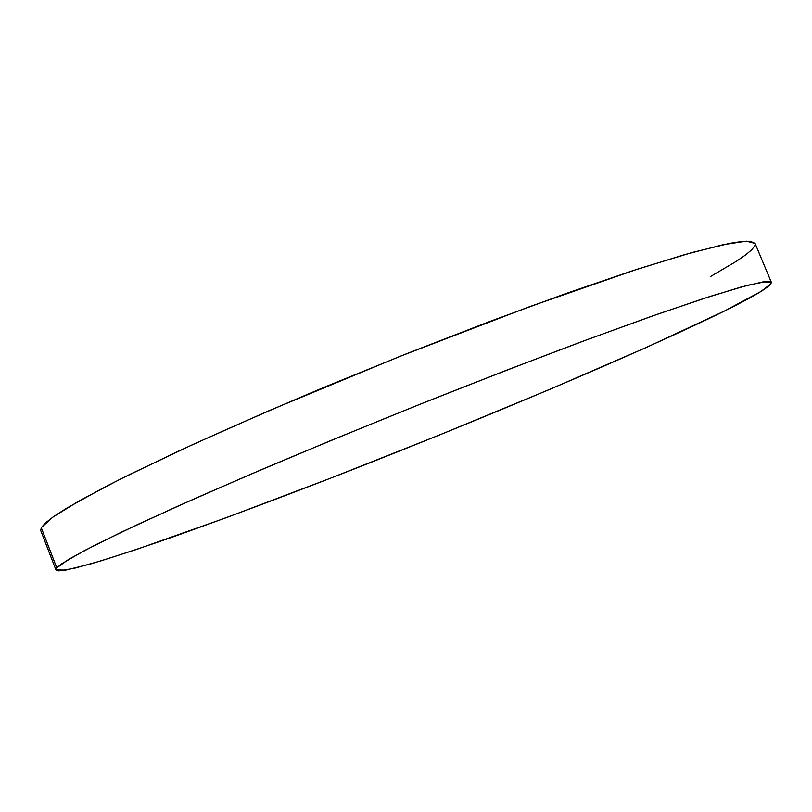 <?xml version="1.0" encoding="UTF-8"?>
<svg xmlns="http://www.w3.org/2000/svg" width="812" height="812" viewBox="0 0 812 812"><rect width="100%" height="100%" fill="white"/><g stroke="black" fill="none" stroke-linecap="round" stroke-linejoin="round"><path stroke-width="1.22" d="M40.742 530.561L41.27 527.678L45.482 522.908L53.754 516.493L66.259 508.424L104.322 487.312L129.839 474.401L192.982 444.458L269.675 410.405L399.636 356.488L529.069 306.855L638.019 268.965L692.342 252.451L729.785 243.336L742.097 241.458L750.278 241.245L755.079 243.417L746.299 241.164L723.187 244.676L684.993 254.532L631.99 270.934L565.741 293.609L489.301 321.653L407.015 353.555L324.029 387.344C270.051 410.121 220.894 431.69 176.569 452.03L120.237 479.181L78.693 501.156L52.547 517.345L41.27 527.678L40.742 530.54L55.926 569.892L56.779 567.842L41.27 527.678L56.779 567.842L68.766 559.265L95.623 544.791L137.867 524.4L194.829 498.578L264.458 468.382C316.142 446.549 370.13 424.321 426.412 401.707C482.409 379.519 535.26 359.107 584.955 340.472L650.818 316.558L703.304 298.633L740.869 287.093L763.28 281.815L771.339 282.302C771.207 286.098 755.627 295.649 724.588 310.966C639.409 352.834 483.384 418.545 342.065 473.721C280.587 497.624 224.224 518.685 172.976 536.894C140.831 548.08 113.396 557.093 90.66 563.924L65.853 570.095L55.926 569.892M724.588 310.966L760.996 291.447L770.994 283.733L770.903 281.835L767.056 281.399L747.304 285.347L710.561 296.278L656.806 314.447L587.695 339.457L506.708 370.16L419.022 404.65L330.87 440.52L248.584 475.172L177.595 506.262L121.719 532.012L82.895 551.378L61.357 564.005L56.779 567.842L56.038 570.095L58.9 570.866L74.298 568.298L100.729 560.94L136.01 549.612L225.523 517.965L330.139 478.359L440.5 434.582L548.831 389.77L646.991 347.171L724.588 310.966M710.307 276.638L736.504 261.22L745.71 254.846L751.963 249.538L754.977 245.417M755.058 243.387L771.329 282.292"/></g></svg>
